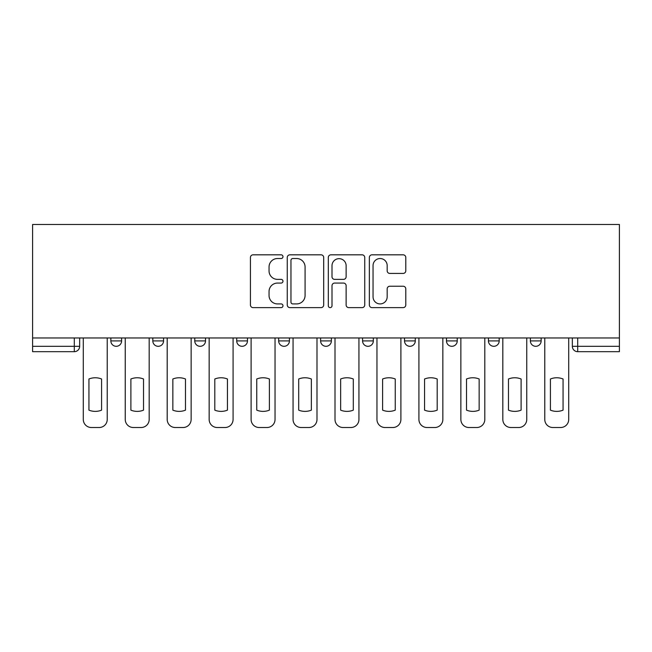 <?xml version="1.0" encoding="UTF-8"?>
<svg xmlns="http://www.w3.org/2000/svg" width="652" height="652" viewBox="0 0 652 652"><rect width="100%" height="100%" fill="white"/><g stroke="black" fill="none" stroke-linecap="round" stroke-linejoin="round"><path stroke-width="0.98" d="M282.976 256.676A1.85 1.85 0 0 0 281.126 254.826L253.082 254.826A2.641 2.641 0 0 0 250.441 257.467L250.441 304.981A2.641 2.641 0 0 0 253.082 307.622L281.126 307.622A1.85 1.85 0 0 0 282.976 305.772A1.85 1.85 0 0 0 281.126 303.922L277.499 303.922A8.443 8.443 0 0 1 269.048 295.478L269.048 291.517A8.443 8.443 0 0 1 277.499 283.074L281.126 283.074A1.85 1.85 0 0 0 282.976 281.224A1.85 1.85 0 0 0 281.126 279.374L277.499 279.374A8.443 8.443 0 0 1 269.048 270.93L269.048 266.97A8.443 8.443 0 0 1 277.499 258.526L281.126 258.526A1.85 1.85 0 0 0 282.976 256.676M446.481 337.964L446.481 340.923L457.239 340.923A5.379 5.379 0 0 1 451.86 346.302A5.379 5.379 0 0 1 446.481 340.923L446.481 337.964M362.577 337.964L362.577 340.923L373.335 340.923A5.379 5.379 0 0 1 367.956 346.302A5.379 5.379 0 0 1 362.577 340.923L362.577 337.964M320.621 337.964L320.621 340.923L331.379 340.923A5.379 5.379 0 0 1 326 346.302A5.379 5.379 0 0 1 320.621 340.923L320.621 337.964M236.717 340.923L236.717 337.964L236.717 340.923A5.379 5.379 0 0 0 242.096 346.302A5.379 5.379 0 0 1 236.717 340.923L247.475 340.923A5.379 5.379 0 0 1 242.096 346.302M152.812 340.923L152.812 337.964L152.812 340.923A5.379 5.379 0 0 0 158.191 346.302A5.379 5.379 0 0 1 152.812 340.923L163.57 340.923A5.379 5.379 0 0 1 158.191 346.302A5.379 5.379 0 0 0 163.57 340.923L163.57 337.964L163.57 340.923M403.148 273.433A2.641 2.641 0 0 0 405.788 270.8L405.788 257.467A2.641 2.641 0 0 0 403.148 254.826L371.999 254.826A2.641 2.641 0 0 0 369.358 257.467L369.358 304.981A2.641 2.641 0 0 0 371.999 307.622L403.148 307.622A2.641 2.641 0 0 0 405.788 304.981L405.788 288.877A2.641 2.641 0 0 0 403.148 286.236L389.815 286.236A2.641 2.641 0 0 0 387.174 288.877L387.174 296.864A7.058 7.058 0 0 1 380.116 303.922A7.058 7.058 0 0 1 373.05 296.864L373.05 265.584A7.058 7.058 0 0 1 380.116 258.526A7.058 7.058 0 0 1 387.174 265.584L387.174 270.8A2.641 2.641 0 0 0 389.815 273.433L403.148 273.433M619.4 337.964L32.6 337.964L32.6 224.484L619.4 224.484L619.4 351.681L577.713 351.681A5.379 5.379 0 0 1 572.334 346.302L619.4 346.302M323.694 257.467A2.641 2.641 0 0 0 321.053 254.826L289.904 254.826A2.641 2.641 0 0 0 287.263 257.467L287.263 304.981A2.641 2.641 0 0 0 289.904 307.622L321.053 307.622A2.641 2.641 0 0 0 323.694 304.981L323.694 257.467M330.947 254.826L362.096 254.826A2.641 2.641 0 0 1 364.737 257.467L364.737 304.981A2.641 2.641 0 0 1 362.096 307.622L348.771 307.622A2.641 2.641 0 0 1 346.13 304.981L346.13 285.715A2.641 2.641 0 0 0 343.49 283.074L334.647 283.074A2.641 2.641 0 0 0 332.007 285.715L332.007 305.772A1.85 1.85 0 0 1 330.156 307.622A1.85 1.85 0 0 1 328.306 305.772L328.306 257.467A2.641 2.641 0 0 1 330.947 254.826M572.334 337.964L572.334 346.302M79.666 337.964L79.666 346.302L79.666 337.964M74.287 337.964L74.287 351.681L32.6 351.681L32.6 346.302L79.666 346.302A5.379 5.379 0 0 1 74.287 351.681A5.379 5.379 0 0 0 79.666 346.302M32.6 337.964L32.6 346.302M541.144 337.964L541.144 340.923A5.379 5.379 0 0 1 535.765 346.302A5.379 5.379 0 0 1 530.386 340.923L541.144 340.923M530.386 337.964L530.386 340.923M499.187 337.964L499.187 340.923A5.379 5.379 0 0 1 493.808 346.302A5.379 5.379 0 0 1 488.429 340.923L499.187 340.923L499.187 337.964M488.429 337.964L488.429 340.923M457.239 337.964L457.239 340.923M415.283 337.964L415.283 340.923A5.379 5.379 0 0 1 409.904 346.302A5.379 5.379 0 0 1 404.525 340.923L415.283 340.923L415.283 337.964M404.525 337.964L404.525 340.923M373.335 340.923L373.335 337.964L373.335 340.923A5.379 5.379 0 0 1 367.956 346.302M331.379 340.923L331.379 337.964L331.379 340.923A5.379 5.379 0 0 1 326 346.302M289.423 337.964L289.423 340.923A5.379 5.379 0 0 1 284.044 346.302A5.379 5.379 0 0 1 278.665 340.923A5.379 5.379 0 0 0 284.044 346.302A5.379 5.379 0 0 0 289.423 340.923L289.423 337.964M278.665 337.964L278.665 340.923L289.423 340.923M247.475 337.964L247.475 340.923M205.519 337.964L205.519 340.923A5.379 5.379 0 0 1 200.14 346.302A5.379 5.379 0 0 1 194.761 340.923L205.519 340.923M194.761 337.964L194.761 340.923M121.614 337.964L121.614 340.923A5.379 5.379 0 0 1 116.235 346.302A5.379 5.379 0 0 1 110.856 340.923A5.379 5.379 0 0 0 116.235 346.302A5.379 5.379 0 0 0 121.614 340.923L121.614 337.964M110.856 337.964L110.856 340.923L121.614 340.923M292.805 258.526A1.85 1.85 0 0 0 290.955 260.368L290.955 302.08A1.85 1.85 0 0 0 292.805 303.922L296.636 303.922A8.443 8.443 0 0 0 305.079 295.478L305.079 266.97A8.443 8.443 0 0 0 296.636 258.526L292.805 258.526M346.13 265.714A7.058 7.058 0 0 0 339.064 258.657A7.058 7.058 0 0 0 332.007 265.714L332.007 276.733A2.641 2.641 0 0 0 334.647 279.374L343.49 279.374A2.641 2.641 0 0 0 346.13 276.733L346.13 265.714M88.941 378.999L88.941 410.149A16.805 16.805 0 0 0 101.582 410.149L101.582 378.999A16.805 16.805 0 0 0 88.941 378.999M83.293 337.964L83.293 419.456A8.069 8.069 0 0 0 91.361 427.516L99.161 427.516A8.069 8.069 0 0 0 107.23 419.456L107.23 337.964M130.889 378.999L130.889 410.149A16.805 16.805 0 0 0 143.53 410.149L143.53 378.999A16.805 16.805 0 0 0 130.889 378.999M125.249 337.964L125.249 419.456A8.069 8.069 0 0 0 133.31 427.516L141.109 427.516A8.069 8.069 0 0 0 149.178 419.456L149.178 337.964M172.845 378.999L172.845 410.149A16.805 16.805 0 0 0 185.486 410.149L185.486 378.999A16.805 16.805 0 0 0 172.845 378.999M167.197 337.964L167.197 419.456A8.069 8.069 0 0 0 175.266 427.516L183.065 427.516A8.069 8.069 0 0 0 191.134 419.456L191.134 337.964M214.801 378.999L214.801 410.149A16.805 16.805 0 0 0 227.442 410.149L227.442 378.999A16.805 16.805 0 0 0 214.801 378.999M209.153 337.964L209.153 419.456A8.069 8.069 0 0 0 217.222 427.516L225.022 427.516A8.069 8.069 0 0 0 233.082 419.456L233.082 337.964M256.749 378.999L256.749 410.149A16.805 16.805 0 0 0 269.39 410.149L269.39 378.999A16.805 16.805 0 0 0 256.749 378.999M251.102 337.964L251.102 419.456A8.069 8.069 0 0 0 259.17 427.516L266.97 427.516A8.069 8.069 0 0 0 275.038 419.456L275.038 337.964M298.706 378.999L298.706 410.149A16.805 16.805 0 0 0 311.346 410.149L311.346 378.999A16.805 16.805 0 0 0 298.706 378.999M293.058 337.964L293.058 419.456A8.069 8.069 0 0 0 301.126 427.516L308.926 427.516A8.069 8.069 0 0 0 316.994 419.456L316.994 337.964M340.654 378.999L340.654 410.149A16.805 16.805 0 0 0 353.294 410.149L353.294 378.999A16.805 16.805 0 0 0 340.654 378.999M335.006 337.964L335.006 419.456A8.069 8.069 0 0 0 343.074 427.516L350.874 427.516A8.069 8.069 0 0 0 358.942 419.456L358.942 337.964M382.61 378.999L382.61 410.149A16.805 16.805 0 0 0 395.251 410.149L395.251 378.999A16.805 16.805 0 0 0 382.61 378.999M376.962 337.964L376.962 419.456A8.069 8.069 0 0 0 385.03 427.516L392.83 427.516A8.069 8.069 0 0 0 400.898 419.456L400.898 337.964M424.558 378.999L424.558 410.149A16.805 16.805 0 0 0 437.199 410.149L437.199 378.999A16.805 16.805 0 0 0 424.558 378.999M418.918 337.964L418.918 419.456A8.069 8.069 0 0 0 426.978 427.516L434.778 427.516A8.069 8.069 0 0 0 442.847 419.456L442.847 337.964M466.514 378.999L466.514 410.149A16.805 16.805 0 0 0 479.155 410.149L479.155 378.999A16.805 16.805 0 0 0 466.514 378.999M460.866 337.964L460.866 419.456A8.069 8.069 0 0 0 468.935 427.516L476.734 427.516A8.069 8.069 0 0 0 484.803 419.456L484.803 337.964M508.47 378.999L508.47 410.149A16.805 16.805 0 0 0 521.111 410.149L521.111 378.999A16.805 16.805 0 0 0 508.47 378.999M502.822 337.964L502.822 419.456A8.069 8.069 0 0 0 510.891 427.516L518.69 427.516A8.069 8.069 0 0 0 526.751 419.456L526.751 337.964M550.418 378.999L550.418 410.149A16.805 16.805 0 0 0 563.059 410.149L563.059 378.999A16.805 16.805 0 0 0 550.418 378.999M544.77 337.964L544.77 419.456A8.069 8.069 0 0 0 552.839 427.516L560.638 427.516A8.069 8.069 0 0 0 568.707 419.456L568.707 337.964M577.713 337.964L577.713 351.681"/></g></svg>
